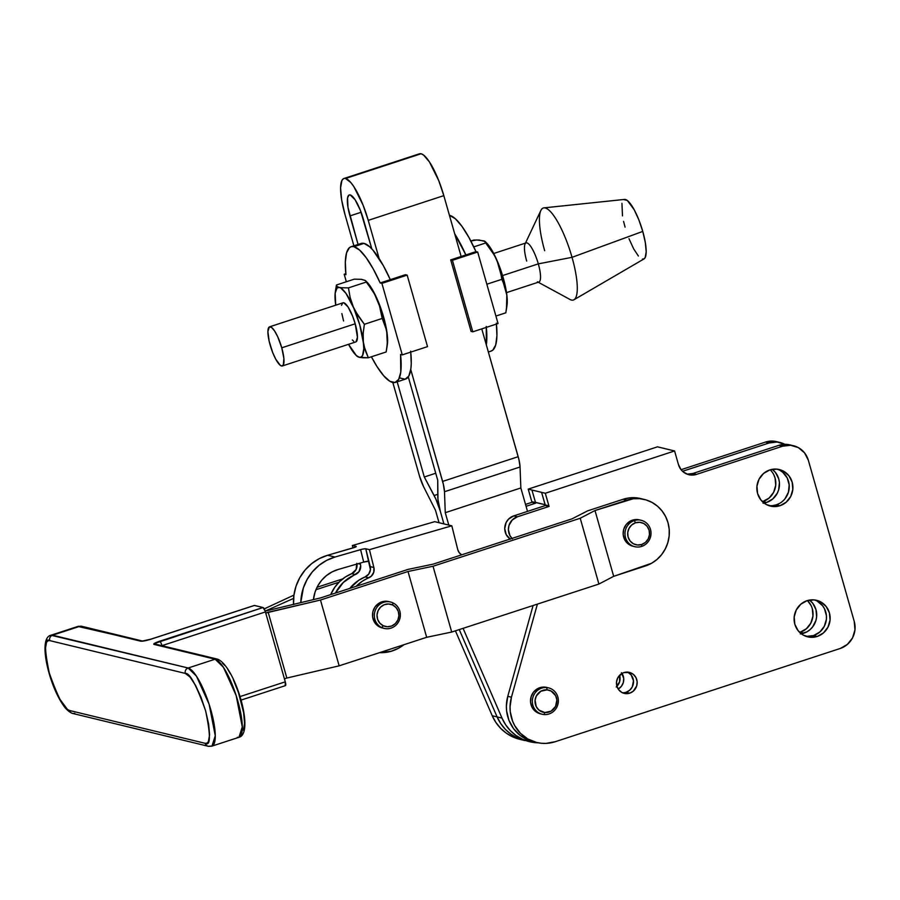 <?xml version="1.0" encoding="UTF-8"?>
<svg xmlns="http://www.w3.org/2000/svg" width="900" height="900" viewBox="0 0 900 900"><rect width="100%" height="100%" fill="white"/><g stroke="black" fill="none" stroke-linecap="round" stroke-linejoin="round"><path stroke-width="1.35" d="M616.939 686.329A10.811 10.339 103.6 0 0 619.605 675.293L619.616 681.75L616.23 686.992M622.012 673.436L623.891 672.604A10.811 10.339 -76.4 0 1 637.178 682.447A10.811 10.339 -76.4 0 1 629.752 693.158L625.714 693.619L621.855 692.449L618.75 689.816L616.871 686.137L616.511 681.952L617.715 677.914L622.012 673.436A10.811 10.339 -76.4 0 1 618.21 689.062L621.349 686.363L623.284 682.639L623.711 678.442L621.45 672.694M763.065 503.224L766.541 502.47L772.774 498.938L777.285 493.223L778.658 489.814L779.411 482.524L778.748 478.924L775.485 472.511L772.245 469.339A18.799 17.989 -76.4 0 1 779.197 487.53A18.799 17.989 -76.4 0 1 766.541 502.47L762.874 501.581A18.799 17.989 103.6 0 0 775.316 487.71A18.799 17.989 103.6 0 0 770.186 469.822M800.314 633.96L807.064 631.755L810.011 629.674L812.531 627.041L815.906 620.55L816.626 616.928L815.985 609.66L812.722 603.248L809.482 600.075A18.799 17.989 -76.4 0 1 816.435 618.266A18.799 17.989 -76.4 0 1 803.779 633.206L800.123 632.317A18.799 17.989 103.6 0 0 812.554 618.446A18.799 17.989 103.6 0 0 807.435 600.559L811.001 605.396M817.087 601.031L822.488 605.61L824.434 608.648L826.425 615.623L826.391 619.301L824.299 626.321L819.788 632.036L813.555 635.569L817.211 636.457A18.799 17.989 -76.4 0 1 807.694 636.84A18.799 17.989 -76.4 0 1 794.092 619.312A18.799 17.989 -76.4 0 1 807.03 600.683L814.039 599.884L820.755 601.92L826.155 606.499L829.418 612.911L830.059 620.179L827.955 627.21L823.444 632.925L817.211 636.457L810.202 637.256L803.486 635.22L798.086 630.641L794.824 624.229L794.183 616.95L796.286 609.93L800.798 604.215L807.03 600.683A18.799 17.989 -76.4 0 1 816.548 600.3A18.799 17.989 -76.4 0 1 830.149 617.827A18.799 17.989 -76.4 0 1 817.211 636.457L813.555 635.569A18.799 17.989 103.6 0 0 826.481 617.929A18.799 17.989 103.6 0 0 814.691 599.951M779.591 503.381L776.306 504.832L779.974 505.721A18.799 17.989 -76.4 0 1 770.456 506.104A18.799 17.989 -76.4 0 1 756.844 488.576A18.799 17.989 -76.4 0 1 769.781 469.946L776.79 469.147L783.506 471.184L788.918 475.762L792.18 482.175L792.81 489.442L790.717 496.474L786.206 502.189L779.974 505.721L772.965 506.52L766.249 504.484L760.849 499.905L757.575 493.493L756.945 486.214L759.049 479.194L763.549 473.479L769.781 469.946A18.799 17.989 -76.4 0 1 779.299 469.553A18.799 17.989 -76.4 0 1 792.911 487.091A18.799 17.989 -76.4 0 1 779.974 505.721L776.306 504.832A18.799 17.989 103.6 0 0 789.244 487.192A18.799 17.989 103.6 0 0 777.442 469.215M628.121 672.424L631.226 675.056L633.476 680.805L632.261 686.959L629.663 690.244L626.085 692.269L629.752 693.158A10.811 10.339 -76.4 0 1 616.455 683.303A10.811 10.339 -76.4 0 1 623.891 672.604L629.91 672.525L633.465 674.46L635.996 677.678L637.144 681.694L636.716 685.879L633.33 691.133L629.752 693.158L626.085 692.269A10.811 10.339 103.6 0 0 627.491 672.109M780.097 442.507L776.43 441.619A21.611 20.677 103.6 0 0 765.495 442.069L769.151 442.957A21.611 20.677 -76.4 0 1 780.097 442.507A21.611 20.677 -76.4 0 1 784.822 444.319M546.716 687.555L547.11 689.85A11.408 10.924 -76.4 0 1 556.841 702.169A11.408 10.924 -76.4 0 1 544.804 712.541L543.983 714.544A13.568 12.982 103.6 0 0 558.293 702.202A13.568 12.982 103.6 0 0 546.716 687.555A13.568 12.982 -76.4 0 1 548.539 687.859A13.568 12.982 -76.4 0 1 558.169 703.159A13.568 12.982 -76.4 0 1 543.983 714.544A13.568 12.982 -76.4 0 1 542.16 714.24A13.568 12.982 -76.4 0 1 532.53 698.94A13.568 12.982 -76.4 0 1 546.716 687.555L544.882 687.116L546.716 687.555A13.568 12.982 103.6 0 0 532.406 699.896A13.568 12.982 103.6 0 0 543.983 714.544L544.804 712.541L538.954 710.089L536.265 706.691L535.072 700.222L536.344 695.959L540.866 691.222L547.11 689.85L551.194 691.087L555.649 695.7L556.864 699.93L555.57 706.433L551.048 711.169L544.804 712.541A11.408 10.924 -76.4 0 1 535.072 700.222A11.408 10.924 -76.4 0 1 547.11 689.85L546.716 687.555M548.539 687.859L546.705 687.409A13.568 12.982 103.6 0 0 544.882 687.116A13.568 12.982 103.6 0 0 530.696 698.49A13.568 12.982 103.6 0 0 540.326 713.801L542.16 714.24M511.988 538.425A12.971 12.409 -76.4 0 1 517.32 516.814L513.664 515.925L545.4 505.541L545.108 504.686L531.788 501.66L535.635 503.179L535.455 502.358L531.945 490.027L528.221 489.116L531.967 502.29L535.635 503.179L526.061 506.306L535.635 503.179L531.967 502.29L525.521 504.405L531.967 502.29L528.221 489.116L657.484 446.827L528.221 489.116L531.945 490.027L545.31 493.256L674.584 450.968L657.484 446.827L674.584 450.968L678.15 463.511L674.584 450.968L545.31 493.256L541.586 492.356L545.108 504.686L535.455 502.358L531.945 490.027L541.586 492.356L545.22 504.911L548.887 505.8L545.31 493.256L549.067 506.43L517.32 516.814L513.664 515.925A12.971 12.409 103.6 0 0 504.889 526.466A12.971 12.409 103.6 0 0 510.086 539.044M687.004 474.131A15.131 14.479 103.6 0 0 692.809 473.501L696.465 474.39L693.675 474.998L688.039 474.491L683.066 471.78L681.075 469.71L765.484 442.08A21.611 20.677 -76.4 0 1 765.495 442.069L773.55 441.146L777.533 441.923M764.077 503.077A18.799 17.989 -76.4 0 0 766.541 502.47L762.874 501.581A18.799 17.989 103.6 0 1 762.469 501.705L769.106 498.049L773.617 492.334L775.721 485.314L775.08 478.035L773.752 474.649M801.326 633.814A18.799 17.989 -76.4 0 0 803.779 633.206L800.123 632.317A18.799 17.989 103.6 0 1 799.717 632.441L806.355 628.785L810.855 623.07L812.959 616.05L812.329 608.771M793.53 445.759A21.611 20.677 -76.4 0 1 808.335 460.26L804.577 452.891L798.367 447.626L790.639 445.286L782.584 446.209A21.611 20.677 -76.4 0 1 793.53 445.759L789.863 444.87A21.611 20.677 103.6 0 0 778.916 445.331L782.584 446.209L696.465 474.39L692.809 473.501L778.916 445.331L782.584 446.209L696.465 474.39A15.131 14.479 -76.4 0 1 688.815 474.705A15.131 14.479 -76.4 0 1 678.454 464.546L681.075 469.71L765.484 442.08L769.14 442.957L765.495 442.069A21.611 20.677 103.6 0 0 765.484 442.08L769.14 442.957A21.611 20.677 -76.4 0 1 769.151 442.957L683.033 471.139A15.131 14.479 -76.4 0 1 682.526 471.285L769.14 442.957A21.611 20.677 -76.4 0 1 769.151 442.957L777.206 442.035L784.935 444.375M854.235 621.416L808.335 460.26L854.235 621.416A21.611 20.677 -76.4 0 1 840.206 648.484L847.373 644.423L852.559 637.864L854.966 629.786L854.235 621.416M555.233 741.712L840.206 648.484L555.233 741.712A36.742 35.156 -76.4 0 1 536.636 742.477A36.742 35.156 -76.4 0 1 511.447 697.219L507.78 696.33A36.742 35.156 103.6 0 0 532.98 741.589L528.457 740.149L520.279 735.502L513.619 728.73L508.95 720.337L506.61 710.921L506.374 706.028L507.78 696.33L533.092 605.52L507.78 696.33L511.447 697.219L510.041 706.916L510.277 711.81L512.618 721.226L514.676 725.591L520.391 733.241L527.873 739.001L536.602 742.466L541.238 743.254L545.94 743.4L555.233 741.712M537.39 604.114L511.447 697.219L537.39 604.114M510.266 539.179L506.239 534.668L504.731 528.671L506.104 522.585L508.5 519.176L513.664 515.925L545.4 505.541L545.22 504.911L549.067 506.43L545.4 505.541L549.067 506.43L517.32 516.814L512.156 520.065L508.995 525.42L508.399 529.56L509.895 535.545L512.359 538.796M678.454 464.546L678.15 463.511L678.454 464.546M540.371 713.812L535.185 711.18L531.99 707.141L530.55 702.101L531.09 696.836L533.509 692.145L537.457 688.748L542.329 687.15L547.38 687.6M790.954 445.174L786.971 444.397L778.916 445.331L692.809 473.501L687.161 474.142M805.894 636.3A18.799 17.989 103.6 0 0 813.555 635.569L806.546 636.367M768.645 505.564A18.799 17.989 103.6 0 0 776.306 504.832L772.841 505.586M779.85 470.295L782.775 472.309L787.196 477.9L789.176 484.886L788.434 492.176L785.059 498.668M622.485 692.764A10.811 10.339 103.6 0 0 626.085 692.269L624.082 692.707M683.033 471.139L682.144 470.914L683.033 471.139M419.04 153.968L421.088 153.765A41.062 10.271 -108.1 0 0 419.445 153.799L343.879 178.526A41.062 10.271 71.9 0 1 345.521 178.493L421.088 153.765L423.574 155.07L429.412 161.91L438.683 180.472L443.824 195.638L461.149 256.477L443.824 195.638A41.062 10.271 -108.1 0 0 421.088 153.765L343.474 178.695L341.933 180.394L340.571 187.942L341.674 200.014L345.049 214.74A41.062 10.271 71.9 0 1 343.879 178.526M350.201 194.94A23.771 5.951 71.9 0 1 363.364 219.172L371.824 248.884L360.394 210.398L355.027 199.654L350.201 194.94A23.771 5.951 71.9 0 0 349.256 194.951L349.279 194.951A23.771 5.951 71.9 0 0 349.931 215.921L358.054 244.451L347.974 207.394L347.558 197.843L349.02 195.053L350.201 194.94M459.259 629.584L497.104 716.918L501.998 718.099L463.084 628.335L501.998 718.099L497.104 716.918A43.223 41.355 103.6 0 0 524.801 740.543A43.223 41.355 -76.4 0 1 497.104 716.918L459.259 629.584L497.104 716.918L492.221 715.736L497.104 716.918L459.259 629.584M538.29 742.837A43.223 41.355 -76.4 0 1 529.684 741.724A43.223 41.355 -76.4 0 1 501.998 718.099L505.62 724.77L510.356 730.643L516.038 735.514L522.484 739.238L529.493 741.679L538.29 742.837M434.115 495.506L437.782 494.314L434.115 495.506A23.771 5.951 71.9 0 1 440.359 511.402A23.771 5.951 71.9 0 1 437.794 496.406L437.726 480.24L408.285 376.886L437.726 480.24L437.974 499.567L440.359 511.402L435.848 499.05L424.294 476.989L434.115 495.506M435.735 473.243L424.294 476.989L435.735 473.243M361.103 212.265L349.931 215.921L361.103 212.265M397.181 381.814L424.294 476.989L397.181 381.814M519.93 739.373L512.719 736.864L506.272 733.151L500.591 728.269L495.855 722.408L492.221 715.736L455.423 630.832L492.221 715.736A43.223 41.355 103.6 0 0 519.919 739.361L524.801 740.543L517.601 738.045L511.155 734.332L505.474 729.461L500.738 723.589L497.104 716.918L500.738 723.589L505.474 729.461L511.155 734.332L517.601 738.045L529.684 741.724M481.77 328.871L518.929 459.54L520.054 466.999L520.841 487.957L527.512 511.391L520.841 487.957L445.264 512.685L444.488 491.726L443.351 484.267L410.76 369.585L442.62 481.421A17.291 4.331 71.9 0 1 444.488 491.726L520.054 466.999A17.291 4.331 -108.1 0 0 518.186 456.694L442.62 481.421L518.186 456.694L481.77 328.871M423.574 486.664L435.499 510.311L439.031 522.72L435.499 510.311L423.574 486.664A17.291 4.331 71.9 0 1 419.411 475.808L423.574 486.664M443.914 523.901L440.359 511.402L443.914 523.901M448.796 525.082L445.264 512.685L520.841 487.957L520.054 466.999L444.488 491.726L445.264 512.685L448.796 525.082M379.136 258.559L368.246 220.354L363.105 205.2L353.846 186.638L350.809 182.542L345.521 178.493A41.062 10.271 71.9 0 1 368.246 220.354L443.824 195.638L368.246 220.354L379.136 258.559M345.049 214.74L353.891 245.812L345.049 214.74M392.827 382.5L419.411 475.808L392.827 382.5M282.352 365.963L355.781 341.944A20.588 5.152 -108.1 0 0 355.196 323.786L281.767 347.805A20.588 5.152 71.9 0 1 282.352 365.963A20.588 5.152 71.9 0 1 270.135 344.993A20.588 5.152 71.9 0 1 269.55 326.835A20.588 5.152 71.9 0 1 281.767 347.805L355.196 323.786L352.62 316.181L347.974 306.877L343.8 302.794L342.765 302.895L341.505 305.314M506.52 292.624L538.898 282.026A20.588 5.152 -108.1 0 0 538.312 263.869L502.56 275.569L538.312 263.869A20.588 5.152 71.9 0 1 537.435 281.79L569.959 299.452A48.409 12.116 -108.1 0 0 572.029 257.321L538.312 263.869L572.029 257.321A48.409 12.116 71.9 0 1 573.998 299.745L644.051 258.896A31.343 7.841 -108.1 0 0 642.769 231.424L572.029 257.321L642.769 231.424L645.345 242.674L646.189 251.876L645.154 257.636L643.972 258.93L642.409 259.088M488.363 351.99L491.209 351.056A71.359 17.854 -108.1 0 0 496.44 324.079M486.338 327.386A71.359 17.854 71.9 0 1 486.326 344.858L486.236 326.441M359.561 244.339L361.609 243.315L364.005 243.382L369.697 246.791L372.892 250.065L383.276 265.523L390.296 279.653L405.45 274.691L407.16 275.108L381.904 283.376L402.266 354.881L400.567 354.476L402.266 354.881L427.522 346.624L407.16 275.108L381.904 283.376L380.194 282.96L390.296 279.653A71.359 17.854 -108.1 0 0 364.005 243.382L353.902 246.69A71.359 17.854 71.9 0 1 380.194 282.96L381.904 283.376L402.266 354.881L427.522 346.624L407.16 275.108L405.45 274.691L380.194 282.96L373.174 268.83L366.154 257.636L359.595 250.099L353.902 246.69L364.005 243.382A71.359 17.854 -108.1 0 0 361.147 243.439L351.045 246.746A71.359 17.854 71.9 0 1 353.902 246.69L351.506 246.623L349.459 247.646L346.534 252.889L345.33 262.091L345.915 274.669A71.359 17.854 71.9 0 1 351.045 246.746M356.58 355.646L358.02 356.884L360.596 357.345L362.543 355.624L363.757 348.863L363.341 342.022L365.152 350.224L368.348 357.784L386.168 351.956L387.394 342.945L387.202 334.215L385.391 326.014L382.207 318.454L364.376 324.293L363.161 333.293L363.341 342.022A36.742 9.191 71.9 0 1 359.325 357.322L368.348 357.784L364.05 346.219L359.752 324.889L353.385 307.08L358.234 316.012L364.376 324.293L382.207 318.454L380.464 308.734L377.257 299.272L372.409 290.34L366.255 282.06L348.435 287.887L350.168 297.608L353.385 307.08A36.742 9.191 71.9 0 1 363.341 342.022L363.161 333.293L364.376 324.293L355.624 311.636L345.949 293.366L340.864 288.056L338.108 286.988L339.424 287.426L337.072 287.966L335.16 293.119L335.734 305.179A36.742 9.191 71.9 0 1 335.407 302.726L335.407 302.726A36.742 9.191 71.9 0 1 335.25 292.433A36.742 9.191 71.9 0 1 339.424 287.426L341.156 287.73L339.424 287.426A36.742 9.191 71.9 0 1 353.385 307.08L350.168 297.608L348.435 287.887L341.156 287.73L348.435 287.887L366.255 282.06L365.501 280.62L361.553 279.326L354.274 279.157L336.442 284.996L335.689 289.519M336.668 285.761L337.207 286.436L336.668 285.761M338.108 286.988L337.207 286.436L338.108 286.988M357.109 356.321L359.325 357.322A36.742 9.191 71.9 0 1 355.68 354.881A36.742 9.191 71.9 0 1 348.536 344.306L356.299 355.478L359.325 357.322L363.173 357.784L368.348 357.784L386.168 351.956L387.371 344.509A36.742 9.191 -108.1 0 0 387.202 334.215A36.742 9.191 -108.1 0 0 377.257 299.272A36.742 9.191 -108.1 0 0 366.93 282.06L365.636 280.755M341.865 313.582L343.564 320.974M352.305 339.93L353.711 341.303M355.984 341.854L357.435 337.219L355.196 323.786A20.588 5.152 -108.1 0 0 342.979 302.816L269.55 326.835M336.442 284.996L354.274 279.157L361.553 279.326L365.501 280.62L375.019 294.716L379.069 303.964L382.207 318.454L386.494 330.03L387.506 338.546L386.933 347.423M365.501 280.62L366.03 281.295M345.825 273.724L344.205 274.252L345.915 274.669L344.205 274.252L345.825 273.724M346.343 281.756L344.205 274.252L346.343 281.756M395.426 382.387A71.359 17.854 71.9 0 1 371.407 356.782L376.841 366.322L383.692 375.761L389.869 381.285L394.976 382.511L398.689 379.395L400.77 372.105L400.567 354.476A71.359 17.854 71.9 0 1 395.426 382.387L405.529 379.091A71.359 17.854 -108.1 0 0 410.76 352.103M362.014 279.596L364.725 280.249M366.311 281.464L373.545 291.634L382.23 312.502L386.64 330.266L387.36 344.543M399.971 377.978L405.079 379.215L408.791 376.088L410.873 368.798L411.255 363.735L410.67 351.169M452.419 260.303L472.793 331.819L471.082 331.402L450.709 259.886L452.419 260.303L472.793 331.819L498.049 323.55L477.675 252.034L452.419 260.303L477.675 252.034L475.965 251.629L450.709 259.886L475.965 251.629A71.359 17.854 -108.1 0 0 449.426 215.303L455.366 218.756L461.925 226.305L468.945 237.499L475.965 251.629L477.675 252.034L498.049 323.55L472.793 331.819L471.082 331.402L450.709 259.886L452.419 260.303M454.702 233.831A71.359 17.854 71.9 0 1 465.863 254.925L454.702 233.831M496.339 323.134L496.924 335.711L495.72 344.914L492.795 350.156L490.748 351.18M485.955 242.325L491.299 249.232L496.89 260.134L492.053 251.201L485.145 241.481L479.081 240.019L473.918 240.019L470.846 241.02L476.64 239.963L484.245 240.919L494.651 255.566L500.332 268.808L504.473 282.476L506.846 295.076L507.004 305.404A36.742 9.191 -108.1 0 0 506.846 295.076L506.464 309.004L507.004 305.37M506.576 308.284L505.811 312.806L507.037 303.806L506.846 295.076A36.742 9.191 -108.1 0 0 496.89 260.134L506.846 295.076L505.035 286.875L501.851 279.315L486.844 284.22L501.851 279.315L500.108 269.595L496.89 260.134A36.742 9.191 -108.1 0 0 486.574 242.921L485.28 241.605M485.145 241.481L485.674 242.156M495.911 316.046L505.811 312.806L495.911 316.046M485.899 242.921L473.771 246.881L485.899 242.921M625.061 227.138L623.576 221.366M622.485 215.899L621.945 203.31M623.869 199.631L627.322 200.464L634.174 209.722L638.854 219.859L642.769 231.424A31.343 7.841 -108.1 0 0 624.589 199.417L543.938 207.866A48.409 12.116 71.9 0 1 572.029 257.321A48.409 12.116 -108.1 0 0 540.855 210.499L525.06 243.968A20.588 5.152 71.9 0 1 538.312 263.869A20.588 5.152 -108.1 0 0 526.095 242.899L493.718 253.496M638.37 256.005L633.668 248.85L628.988 238.714M544.669 250.695A48.409 12.116 71.9 0 1 543.938 207.866M526.68 261.056A20.588 5.152 71.9 0 1 525.06 243.968M281.767 347.805L277.695 336.69L274.545 330.896L271.62 327.465L269.347 326.914L267.896 331.56L269.156 341.201L272.711 352.586L275.782 359.246L280.282 365.321L281.531 365.974L283.331 365.029L283.882 358.447L281.767 347.805M403.909 644.715A38.902 37.226 -76.4 0 1 391.174 651.262L398.52 648.259L403.909 644.715M356.929 564.041A8.64 8.269 103.6 0 1 351.664 573.683A38.902 37.226 103.6 0 0 330.683 594.619L334.89 587.104L339.649 581.569L345.308 577.035L351.664 573.683L355.331 574.571A8.64 8.269 -76.4 0 0 360.45 564.233L358.178 563.681L360.45 564.233L360.169 563.108L360.686 565.785L358.954 571.725L343.316 582.446L335.498 593.055A38.902 37.226 -76.4 0 1 355.331 574.571L351.664 573.683L356.108 569.498L356.782 563.344M368.876 561.206A4.32 0.608 -14 0 0 363.69 562.084L338.108 569.498L331.999 571.95L326.452 575.584L321.66 580.264L317.835 585.799L315.09 591.986L313.436 599.569A34.582 33.086 -76.4 0 1 338.108 569.498L363.69 562.084L360.585 549.63L335.002 557.033L326.599 560.408L318.971 565.403L312.39 571.837L307.114 579.454L303.345 587.97L300.803 602.516A47.542 45.495 -76.4 0 1 335.002 557.033L327.668 555.266L353.261 547.852A4.32 0.608 166 0 0 356.231 546.514L356.231 546.514A4.32 0.608 166 0 0 356.051 546.401L352.339 545.524L352.935 547.954L352.339 545.524L356.051 546.401L355.286 547.166L327.668 555.266L335.002 557.033L362.216 549.202L365.501 548.73L369.428 549.664L451.811 525.814L434.711 521.674L352.339 545.524L434.711 521.674L451.811 525.814L457.751 549.608L451.811 525.814L369.428 549.664L373.882 567.484L373.781 572.164L371.351 576.146L362.407 581.175L356.108 586.339A38.902 37.226 -76.4 0 1 368.764 577.822L365.096 576.934L368.719 574.087L370.429 569.722L365.771 548.775L370.215 566.595L373.882 567.484L369.428 549.664L365.771 548.775A4.32 0.608 166 0 0 360.585 549.63L363.69 562.084L368.933 561.217M293.535 604.575L293.918 595.271L296.021 586.192L299.79 577.688L305.055 570.06L311.636 563.636L319.275 558.63L327.668 555.266A47.542 45.495 103.6 0 0 293.524 604.215M349.819 588.386L358.74 580.286L365.096 576.934A8.64 8.269 103.6 0 0 370.215 566.595L373.882 567.484A8.64 8.269 -76.4 0 1 368.764 577.822L365.096 576.934A38.902 37.226 103.6 0 0 349.819 588.386M461.632 554.839L459.157 552.611L457.751 549.608A8.64 8.269 -76.4 0 0 461.632 554.839M379.541 652.658L391.174 651.262A38.902 37.226 -76.4 0 1 379.541 652.658M382.32 627.964A13.568 12.982 103.6 0 1 379.912 627.109L374.321 621.934L372.634 616.984L372.892 611.707L375.075 606.893L378.855 603.281L383.636 601.414L388.71 601.582A13.568 12.982 103.6 0 0 373.264 610.436A13.568 12.982 103.6 0 0 379.912 627.109L381.746 627.559A13.568 12.982 -76.4 0 1 375.098 610.875A13.568 12.982 -76.4 0 1 390.532 602.021A13.568 12.982 -76.4 0 1 392.951 602.876A13.568 12.982 103.6 0 0 375.593 609.637A13.568 12.982 103.6 0 0 381.746 627.559L383.243 625.736A11.408 10.924 -76.4 0 1 378.079 610.673A11.408 10.924 -76.4 0 1 392.67 604.991L392.951 602.876L392.67 604.991L396.09 607.579L398.272 611.347L398.891 615.724L397.834 620.055L395.28 623.666L391.613 626.018L387.382 626.738L383.243 625.736L379.822 623.149L377.64 619.38L377.021 615.004L378.079 610.673L380.632 607.061L384.3 604.71L388.53 603.99L392.67 604.991A11.408 10.924 -76.4 0 1 397.834 620.055A11.408 10.924 -76.4 0 1 383.243 625.736L381.746 627.559A13.568 12.982 103.6 0 0 399.094 620.798A13.568 12.982 103.6 0 0 392.951 602.876A13.568 12.982 -76.4 0 1 399.589 619.549A13.568 12.982 -76.4 0 1 384.154 628.403A13.568 12.982 -76.4 0 1 381.746 627.559L384.154 628.403M641.183 520.301L639.36 519.863A13.568 12.982 103.6 0 0 632.486 520.144L634.32 520.582A13.568 12.982 -76.4 0 1 641.183 520.301A13.568 12.982 -76.4 0 1 651.015 532.957A13.568 12.982 -76.4 0 1 641.678 546.401L641.7 544.5A11.408 10.924 -76.4 0 1 628.11 537.075A11.408 10.924 -76.4 0 1 635.512 522.788L634.32 520.582A13.568 12.982 103.6 0 0 625.511 537.581A13.568 12.982 103.6 0 0 641.678 546.401A13.568 12.982 -76.4 0 1 634.804 546.694A13.568 12.982 -76.4 0 1 624.982 534.026A13.568 12.982 -76.4 0 1 634.32 520.582L632.486 520.144A13.568 12.982 103.6 0 0 623.149 533.587A13.568 12.982 103.6 0 0 632.97 546.244L634.804 546.694M635.512 522.788L639.765 522.304L643.849 523.541L647.123 526.32L649.102 530.212L649.485 534.623L648.214 538.886L645.48 542.363L641.7 544.5L637.447 544.984L633.364 543.746L630.09 540.967L628.11 537.075L627.716 532.665L628.999 528.401L631.732 524.936L635.512 522.788A11.408 10.924 -76.4 0 1 649.102 530.212A11.408 10.924 -76.4 0 1 641.7 544.5L641.678 546.401A13.568 12.982 103.6 0 0 650.486 529.414A13.568 12.982 103.6 0 0 634.32 520.582L635.512 522.788M339.007 582.199L315.934 589.714L339.007 582.199M240.93 700.144L285.39 685.643A4.32 1.08 -108.1 0 1 285.221 685.643L285.278 681.829L265.185 611.111L293.591 598.387L265.185 611.123L320.692 597.881L408.105 569.385L433.125 564.142L571.972 518.873L587.576 510.874L623.16 499.264L626.827 500.152L595.001 510.525L580.23 518.254L433.024 566.246L408.004 571.5L320.479 600.03L265.748 613.024L268.166 612.236L286.841 678.038L284.423 678.825L286.841 678.038L268.166 612.236L320.479 600.03L408.004 571.5L433.024 566.246L580.23 518.254L595.001 510.525L633.217 498.757L639.72 498.69L646.087 499.928L652.072 502.447L657.439 506.149L661.995 510.874L665.561 516.454L667.991 522.675L669.206 529.29L669.139 536.051L667.811 542.7L665.269 548.977L661.613 554.648L656.966 559.474L651.533 563.299L613.676 576.326L598.905 584.055L451.699 632.048L426.679 637.301L339.154 665.831L286.841 678.038L339.154 665.831L320.479 600.03L339.154 665.831L426.679 637.301L408.004 571.5L426.679 637.301L451.699 632.048L433.024 566.246L451.699 632.048L598.905 584.055L580.23 518.254L598.905 584.055L613.676 576.326L595.001 510.525L613.676 576.326L645.502 565.954A34.582 33.086 -76.4 0 0 669.33 531.709A34.582 33.086 -76.4 0 0 644.299 499.444A34.582 33.086 -76.4 0 0 626.827 500.152L623.16 499.264L587.576 510.874L571.972 518.873L433.125 564.142L408.105 569.385L320.692 597.881L265.185 611.123L263.048 607.511L254.284 605.464M264.229 608.884L293.94 595.102L264.229 608.884M317.048 587.273L342.686 578.914L317.048 587.273M217.384 659.115A4.32 4.14 103.6 0 0 215.145 659.194L223.436 667.294L236.149 695.498L242.28 726.93L238.961 737.303A41.062 10.283 -108.1 0 0 236.959 698.074A41.062 10.283 -108.1 0 0 215.145 659.194L188.134 668.002L50.929 635.231A41.062 10.283 71.9 0 1 52.571 635.197L79.594 626.389A41.062 10.283 -108.1 0 0 77.951 626.423L142.189 641.194L151.054 639.169L254.498 605.441L263.048 607.511L154.069 643.658L154.08 644.423L215.145 659.194L188.134 668.002A41.062 10.283 71.9 0 1 209.936 706.883A41.062 10.283 71.9 0 1 211.95 746.111A41.062 10.283 71.9 0 1 210.308 746.145A4.32 4.14 -76.4 0 1 205.166 743.321L69.604 710.516L67.388 709.357L59.355 698.501L53.887 686.621L49.297 673.054L46.294 659.869L45.326 649.069L46.541 642.308L47.925 640.789L49.759 640.609L185.321 673.414L190.046 677.036L195.57 685.429L201.037 697.309L205.627 710.876L208.631 724.072L209.599 734.861L208.384 741.623L207 743.141L205.166 743.321L69.604 710.516C65.261 711.315 58.489 698.827 49.297 673.054C44.134 648.248 44.291 637.436 49.759 640.609A4.32 4.14 -76.4 0 1 52.571 635.197L79.594 626.389A4.32 4.14 -76.4 0 1 81.821 626.31M156.319 644.344A4.32 4.14 -76.4 0 0 154.08 644.423L215.145 659.194A4.32 4.14 -76.4 0 1 217.328 659.104L156.274 644.332A4.32 4.14 103.6 0 0 154.08 644.423A8.64 1.282 -15.8 0 1 159.604 641.239A4.32 1.08 -108.1 0 1 161.989 645.637A4.32 0.641 164.2 0 0 161.865 645.683A4.32 0.641 164.2 0 1 161.989 645.637L265.433 611.921A4.32 1.08 -108.1 0 0 263.048 607.511L159.604 641.239A4.32 1.08 71.9 0 1 161.989 645.637L265.433 611.921L285.278 681.829L239.895 696.623L285.278 681.829A4.32 1.08 -108.1 0 1 285.39 685.643M243.349 730.226L244.575 723.465L243.607 712.665L238.466 692.606L233.336 679.635M230.546 674.021L227.734 669.296M225.023 665.629L222.514 663.176M640.755 498.589L629.55 497.869L623.16 499.264A34.582 33.086 103.6 0 1 640.631 498.555L644.299 499.444M640.046 520.054L634.995 519.592L630.124 521.19L626.164 524.587L623.734 529.279L623.194 534.544L624.634 539.584L627.817 543.623L633.026 546.255M74.745 713.34A4.32 4.14 -76.4 0 1 69.604 710.516A4.32 4.14 103.6 0 0 72.562 713.43C55.204 707.738 34.695 638.55 50.929 635.231L77.951 626.423L81.776 626.299A4.32 4.14 103.6 0 0 79.594 626.389L140.648 641.171A4.32 4.14 -76.4 0 1 142.571 641.025A4.32 4.14 103.6 0 0 140.648 641.171A8.64 1.282 -15.8 0 0 151.054 639.169L254.498 605.441A4.32 1.08 -108.1 0 0 254.317 605.441A4.32 1.08 -108.1 0 0 254.183 605.543M217.328 659.104A4.32 4.14 -76.4 0 1 217.339 659.104C234.664 665.021 255.206 733.331 238.961 737.303L211.95 746.111L215.269 735.727L209.138 704.306L196.425 676.102L188.134 668.002L52.571 635.197A4.32 4.14 103.6 0 0 49.759 640.609L185.321 673.414A4.32 4.14 -76.4 0 1 188.134 668.002A4.32 4.14 103.6 0 0 185.321 673.414C189.664 672.615 196.436 685.102 205.627 710.876C210.791 735.683 210.634 746.505 205.166 743.321A4.32 4.14 103.6 0 0 208.08 746.224M238.961 737.303L237.319 737.336M150.739 639.27L150.739 639.27A4.32 1.08 -108.1 0 1 150.862 639.169A4.32 1.08 71.9 0 1 151.054 639.169A4.32 1.08 -108.1 0 0 150.862 639.169L254.317 605.441M536.636 742.477L532.98 741.589M335.25 292.433L335.79 288.799M356.974 356.197L355.68 354.881M388.71 601.582L390.532 602.021M211.95 746.111L208.125 746.235L72.562 713.43M150.874 639.169L142.504 641.025L81.776 626.299"/></g></svg>
